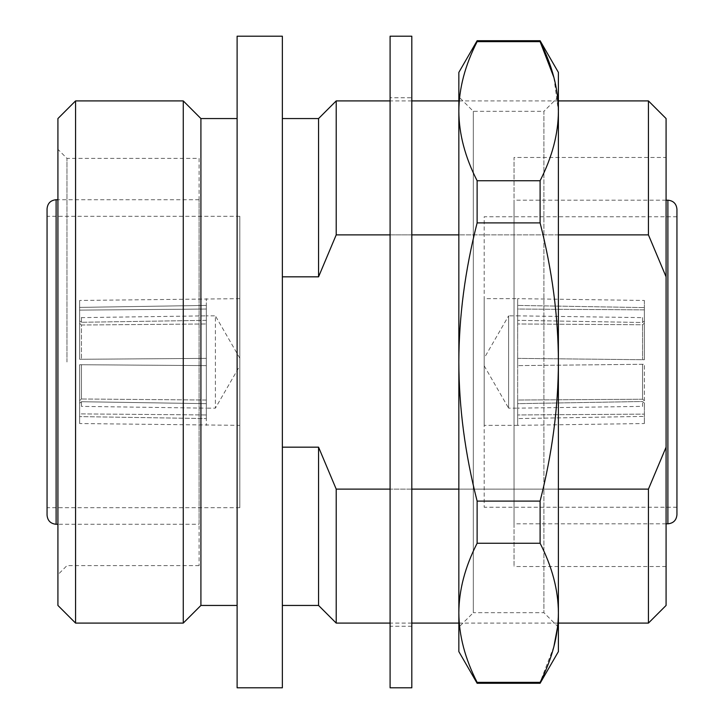 <?xml version="1.0" encoding="UTF-8"?>
<svg xmlns="http://www.w3.org/2000/svg" width="724" height="724" viewBox="0 0 724 724"><rect width="100%" height="100%" fill="white"/><g stroke="black" fill="none" stroke-linecap="round" stroke-linejoin="round"><path stroke-width="0.54" stroke-dasharray="3.62 2.71" d="M553.932 77.549L558.394 111.197C558.304 133.777 552.213 156.963 540.104 180.747L540.104 222.902C552.213 270.477 558.313 316.841 558.394 362L558.394 100.907L458.844 100.907L458.844 623.092L558.394 623.092L558.394 362C558.304 407.159 552.213 453.532 540.104 501.099L477.125 501.099L477.125 543.253C465.061 566.865 458.962 590.051 458.844 612.803C458.962 635.545 465.061 658.731 477.125 682.352L540.104 682.352L540.104 683.275M411.811 100.907L390.091 100.907M558.394 234.884L458.844 234.884M411.811 234.884L390.091 234.884M282.36 276.83L282.36 605.445L282.36 276.83L318.56 276.83L318.56 118.555M282.36 36.2L282.36 687.8M237.11 36.2L237.11 687.8M237.11 605.445L237.11 118.555L237.11 605.445M200.91 118.555L200.91 605.445M183.263 100.907L183.263 623.092M75.567 100.907L75.567 623.092M57.92 605.445L57.92 118.555M66.97 362L66.97 158.375L66.97 362M57.92 362L57.92 149.325L57.92 362M199.1 158.375L199.1 565.625L199.1 158.375L66.97 158.375L57.92 149.325M199.1 565.625L66.97 565.625L57.92 574.675M239.825 216.295L239.825 507.705L239.825 216.295L47.06 216.295L47.06 507.705L47.06 216.295M239.825 507.705L47.06 507.705M239.825 358.172L215.39 315.845L215.39 408.155L239.825 365.828L239.825 358.172L239.825 365.828M79.64 408.155L79.64 403.259L79.64 408.155L81.45 406.372L81.45 401.72L79.64 403.259L81.45 401.72L206.34 403.657L206.34 408.155L215.39 408.155L215.39 315.845L206.34 315.845L206.34 320.343L206.34 305.419L206.34 418.581L79.64 416.599L206.34 418.581L206.34 425.35L206.34 414.961L79.64 413.884L79.64 364.715L206.34 365.62L206.34 414.961L206.34 358.38L79.64 359.285L206.34 358.38L81.45 359.276L206.34 358.38L206.34 365.62L79.64 364.715L206.34 365.62L79.64 364.715L79.64 413.884L206.34 414.961L206.34 400.037L81.45 398.987L79.64 400.544L79.64 413.884L79.64 364.715L79.64 400.544L81.45 398.987L81.45 364.724L81.45 398.987L206.34 400.037L206.34 418.581L206.34 403.657L81.45 401.72L81.45 406.372L206.34 408.155L206.34 298.65L206.34 305.419L79.64 307.401L79.64 300.46L79.64 307.401L206.34 305.419L206.34 320.343L81.45 322.28L79.64 320.741L79.64 307.401L79.64 320.741L79.64 315.845L79.64 320.741L81.45 322.28L81.45 317.628L81.45 322.28L206.34 320.343L206.34 323.963L206.34 309.039L206.34 358.38L206.34 315.845L81.45 317.628L79.64 315.845M79.64 423.54L79.64 416.599L79.64 423.54L239.825 425.35L239.825 298.65L239.825 425.35M239.825 298.65L79.64 300.46M47.06 208.784L47.06 515.207M199.1 524.266L199.1 199.733L199.1 524.266L57.92 524.266M199.1 199.733L57.92 199.733M666.08 157.47L666.08 566.53L666.08 157.47L514.04 157.47L514.04 566.53L514.04 157.47M666.08 566.53L514.04 566.53M666.08 523.814L514.04 523.814L514.04 200.186L514.04 523.814M666.08 200.186L514.04 200.186M676.94 209.236L676.94 514.755M676.94 216.748L484.175 216.748L484.175 507.252L484.175 216.748M676.94 507.252L484.175 507.252M644.36 315.845L644.36 320.949L644.36 315.845L642.55 317.628L642.55 322.488L644.36 320.949L642.55 322.488L517.66 320.343L642.55 322.488L642.55 317.628L517.66 315.845L517.66 320.343L517.66 305.419L517.66 309.039L517.66 305.419L644.36 307.609L517.66 305.419L517.66 298.65L484.175 298.65L484.175 425.35L484.175 298.65M644.36 300.46L644.36 307.609L644.36 300.46L517.66 298.65L517.66 365.62L644.36 364.262L517.66 365.62L644.36 364.262L517.66 365.62L517.66 358.38L517.66 365.62L517.66 358.38L644.36 359.738L517.66 358.38L644.36 359.738L644.36 309.872L517.66 309.039L517.66 358.38L517.66 309.039L644.36 309.872L644.36 359.738L517.66 358.38L517.66 315.845L508.61 315.845L508.61 408.155L517.66 408.155L517.66 403.657L517.66 418.581L644.36 416.391L517.66 418.581L517.66 414.961L644.36 414.128L517.66 414.961L517.66 425.35L484.175 425.35M484.175 365.828L508.61 408.155L508.61 315.845L484.175 358.172L484.175 365.828L484.175 358.172M644.36 408.155L644.36 403.051L644.36 408.155L642.55 406.372L642.55 401.512L642.55 406.372L517.66 408.155L517.66 400.037L642.55 399.232L644.36 400.788L642.55 399.232L517.66 400.037L517.66 403.657L642.55 401.512L644.36 403.051L644.36 423.54L644.36 403.051L642.55 401.512L517.66 403.657L517.66 425.35L644.36 423.54M517.66 400.037L517.66 365.62L517.66 400.037M644.36 400.788L644.36 364.262L644.36 400.788M642.55 324.768L644.36 323.212L644.36 309.872L644.36 359.738L644.36 323.212L642.55 324.768L517.66 323.963L642.55 324.768L642.55 359.719L642.55 324.768M644.36 320.949L644.36 307.609L644.36 320.949M642.55 364.281L642.55 399.232L642.55 364.281M648.433 100.907L648.433 234.884L666.08 276.83L666.08 447.17L648.433 489.116L336.207 489.116L318.56 447.17L282.36 447.17M648.433 234.884L336.207 234.884L336.207 100.907M79.64 403.259L79.64 416.599L79.64 403.259M79.64 310.116L206.34 309.039L79.64 310.116L79.64 359.285L79.64 310.116L79.64 323.456L81.45 325.013L206.34 323.963L81.45 325.013L81.45 359.276L81.45 325.013L79.64 323.456L79.64 359.285L79.64 310.116M318.56 605.445L318.56 447.17M336.207 623.092L336.207 489.116M648.433 489.116L648.433 623.092M558.394 489.116L458.844 489.116M411.811 489.116L390.091 489.116M666.08 605.445L666.08 447.17M666.08 276.83L666.08 118.555M411.811 97.74L411.811 626.26L411.811 97.74L390.091 97.74L390.091 626.26L390.091 97.74M411.811 626.26L390.091 626.26M411.811 36.2L411.811 687.8M390.091 36.2L390.091 687.8M558.394 627.165L543.914 612.685L473.324 612.685L473.324 111.315L473.324 612.685L458.844 627.165M558.394 96.835L543.914 111.315L543.914 612.685L543.914 111.315L473.324 111.315L458.844 96.835M540.104 222.902L477.125 222.902C465.061 270.133 458.962 316.497 458.844 362C458.962 407.494 465.061 453.867 477.125 501.099M540.104 501.099L540.104 543.253L477.125 543.253M540.104 543.253C552.213 567.037 558.313 590.223 558.394 612.803L557.652 626.423M553.932 646.451L540.104 682.352M458.844 612.803L458.844 651.6M458.844 72.4L458.844 111.197C458.962 133.949 465.061 157.135 477.125 180.747L477.125 222.902M558.394 651.6L558.394 72.4M540.104 40.725L540.104 41.648L477.125 41.648C465.061 65.269 458.962 88.446 458.844 111.197M540.104 180.747L477.125 180.747M477.125 683.275L477.125 682.352M477.125 41.648L477.125 40.725M558.394 111.197L558.394 612.803M56.11 199.733L56.11 524.266M667.89 523.805L667.89 200.186M411.811 623.092L390.091 623.092"/><path stroke-width="1.09" d="M648.433 100.907L666.08 118.555L666.08 276.83L648.433 234.884L648.433 100.907L558.394 100.907L558.394 96.835L558.394 111.197C558.304 88.618 552.213 65.431 540.104 41.648L540.104 40.725L477.125 40.725L477.125 41.648L540.104 41.648L553.932 77.549M540.104 682.352C552.213 658.559 558.313 635.382 558.394 612.803L558.394 651.6L540.104 683.275L540.104 682.352L477.125 682.352L477.125 683.275L458.844 651.6L458.844 96.835L458.844 100.907L411.811 100.907M390.091 100.907L336.207 100.907L336.207 234.884L318.56 276.83L282.36 276.83M648.433 234.884L558.394 234.884M458.844 234.884L411.811 234.884M390.091 234.884L336.207 234.884L318.56 276.83L318.56 118.555L282.36 118.555M318.56 447.17L318.56 605.445L336.207 623.092L336.207 489.116L318.56 447.17L282.36 447.17M282.36 687.8L237.11 687.8L237.11 36.2L282.36 36.2L282.36 687.8M237.11 605.445L200.91 605.445L183.263 623.092L75.567 623.092L75.567 100.907L183.263 100.907L200.91 118.555L237.11 118.555M75.567 623.092L57.92 605.445L57.92 118.555L75.567 100.907M47.06 208.793L47.06 515.216C47.594 520.71 50.617 523.733 56.11 524.266L56.11 199.733C50.617 200.267 47.594 203.29 47.06 208.784M57.92 524.266L56.11 524.266M57.92 199.733L56.11 199.733M666.08 200.186L667.89 200.186L667.89 523.814L666.08 523.814M667.89 200.186C673.383 200.72 676.406 203.743 676.94 209.236L676.94 514.764C676.406 520.257 673.383 523.28 667.89 523.814M676.94 507.252L676.94 216.748L676.94 507.252M183.263 623.092L183.263 100.907M200.91 605.445L200.91 118.555M648.433 489.116L666.08 447.17L666.08 605.445L648.433 623.092L648.433 489.116L558.394 489.116M458.844 489.116L411.811 489.116M390.091 489.116L336.207 489.116M666.08 447.17L666.08 276.83M411.811 687.8L390.091 687.8L390.091 36.2L411.811 36.2L411.811 687.8M411.811 623.092L458.844 623.092L458.844 627.165L458.844 612.803C458.962 590.051 465.061 566.865 477.125 543.253L477.125 501.099C465.061 453.867 458.962 407.503 458.844 362C458.962 316.506 465.061 270.133 477.125 222.902L477.125 180.747C465.061 157.135 458.962 133.949 458.844 111.197L458.844 72.4L477.125 40.725M477.125 682.352C465.061 658.731 458.962 635.554 458.844 612.803M540.104 40.725L558.394 72.4L558.394 111.197C558.313 133.777 552.213 156.963 540.104 180.747L477.125 180.747M648.433 623.092L558.394 623.092L558.394 627.165L558.394 612.803C558.304 590.223 552.213 567.037 540.104 543.253L477.125 543.253M557.652 626.423L553.932 646.451M458.844 111.197C458.962 88.455 465.061 65.269 477.125 41.648M540.104 543.253L540.104 501.099C552.213 453.523 558.313 407.159 558.394 362C558.304 316.841 552.213 270.468 540.104 222.902L477.125 222.902M540.104 222.902L540.104 180.747M540.104 501.099L477.125 501.099M558.394 612.803L558.394 111.197M318.56 605.445L282.36 605.445M318.56 118.555L336.207 100.907M390.091 623.092L336.207 623.092M540.104 683.275L477.125 683.275"/></g></svg>
